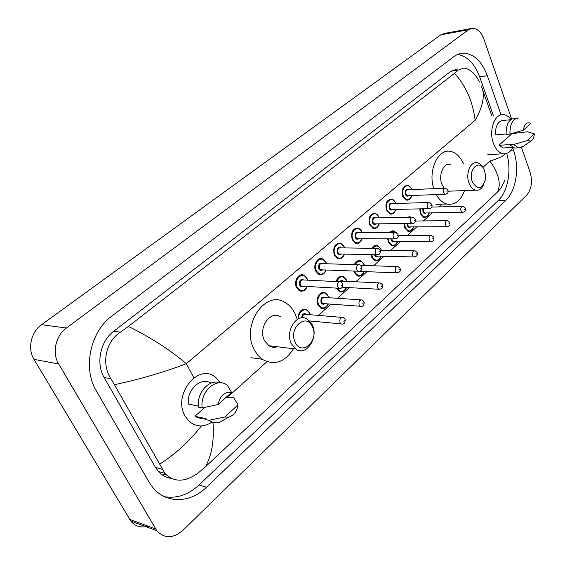 <?xml version="1.0" encoding="UTF-8"?>
<svg xmlns="http://www.w3.org/2000/svg" width="565" height="565" viewBox="0 0 565 565"><rect width="100%" height="100%" fill="white"/><g stroke="black" fill="none" stroke-linecap="round" stroke-linejoin="round"><path stroke-width="0.85" d="M160.524 472.093L159.245 472.389M147.917 526.114C140.989 528.113 135.275 526.425 130.776 521.05L34.006 359.368C27.311 348.746 31.026 332.008 41.584 324.706L440.827 34.804L445.036 33.321L470.49 28.646M521.502 147.437L530.104 172.205C532.703 181.591 531.559 189.254 526.679 195.186L182.792 530.415C173.081 538.664 164.436 538.77 156.844 530.74L58.661 363.952C51.853 352.97 55.631 335.603 66.38 328.018L468.434 29.747L472.63 28.25C477.482 28.525 481.232 32.141 483.873 39.084L511.643 119.053M516.241 132.281L516.551 133.163M501.056 114.794L487.348 75.738C481.987 61.613 474.205 54.092 463.999 53.181C460.383 53.138 456.979 54.318 453.787 56.705L111.969 315.969C90.322 331.471 82.448 368.232 96.347 390.909L149.005 482.023L152.776 487.468C166.075 504.079 190.391 503.224 206.522 487.214L505.76 200.448C516.205 190.829 519.715 167.261 513.43 150.043L512.674 147.903M165.983 474.572L162.303 474.953M493.415 115.677L479.65 76.812C474.593 63.478 467.213 56.041 457.516 54.501M164.542 496.713C176.916 498.69 188.413 494.778 199.028 484.975L498.104 200.667C507.942 191.627 511.763 170.256 506.699 153.447M457.629 68.958L450.891 71.246L113.713 331.281C100.393 341.034 95.654 363.443 104.115 377.469L155.41 467.311L158.37 471.457C161.894 475.349 166.117 477.644 171.047 478.336M504.736 180.581L500.844 188.42L497.631 191.945L205.328 466.916L198.188 472.962C185.038 482.425 173.964 482.574 164.98 473.414L111.008 378.797C101.22 364.524 105.365 341.698 120.409 332.142L128.403 326.415C150.721 337.467 170.03 349.883 186.344 363.655C165.029 371.918 141.123 378.924 114.61 384.68M481.451 86.6C485.279 94.814 483.181 106.043 475.158 120.274C472.721 101.312 465.835 85.654 454.493 73.316L128.403 326.415M454.493 73.316L458.06 70.187L463.787 68.04C469.812 68.746 475.031 73.365 479.445 81.897M491.825 115.839L482.785 90.365M212.963 422.323C214.305 440.721 211.755 455.588 205.328 466.916M497.631 191.945C501.226 183.646 498.655 173.349 489.933 161.067C498.867 158.32 503.867 155.898 504.933 153.814M159.718 464.084C175.348 454.196 189.24 441.477 201.415 425.939M512.886 147.507C510.343 152.155 507.095 154.224 503.132 153.729C498.973 152.833 495.745 149.372 493.443 143.362C488.421 130.501 494.813 112.936 503.712 114.61C506.409 114.97 508.825 116.602 510.958 119.498M523.091 146.469L518.451 147.804L513.585 144.52L499.001 145.205L512.074 133.552L527.654 131.786L534.398 133.898C534.045 137.373 532.901 139.739 530.98 140.996L526.961 140.699L534.398 133.898M505.802 147.825L503.394 148.002L499.001 145.205M526.961 140.699L513.585 144.52M517.208 147.896L514.644 148.087L509.771 144.81M506.078 133.976L495.336 134.901C495.392 125.621 498.217 120.783 503.803 120.387L510.668 119.716M515.421 132.514L515.485 133.255M523.338 130.183C524.44 123.756 526.94 121.51 530.839 123.438L523.338 130.183L509.927 134.067C509.842 123.82 512.836 118.452 518.896 117.965M509.927 134.067L506.106 134.399C506.028 124.18 509.016 118.827 515.082 118.346L516.516 118.205M472.375 181.944C467.297 169.239 480.285 157.769 484.615 170.863L485.61 176.118L485.363 179.79C481.846 189.437 477.524 190.158 472.375 181.944M483.979 183.957C481.973 188.731 479.134 190.793 475.455 190.165C472.707 189.381 470.581 187.079 469.07 183.251C465.228 173.886 470.553 160.813 477.312 162.706C479.77 163.285 481.776 165.135 483.329 168.257M450.241 164.415C443.447 162.579 438.115 175.341 441.978 184.472L444.09 188.244M433.793 188.675C427.67 170.771 438.059 148.277 450.573 151.406C455.983 152.578 460.249 156.639 463.371 163.589M448.123 191.132L451.506 191.083M464.536 190.582C460.687 200.886 454.818 205.363 446.936 204.029C442.713 202.849 439.16 199.706 436.279 194.593M295.227 342.291C288.023 328.265 306.308 312.12 312.417 326.732C319.437 340.356 301.696 356.819 295.227 342.291M291.378 343.781C284.605 331.09 297.232 312.092 307.409 319.19L312.29 324.882C318.992 337.658 306.082 356.84 295.7 349.015L291.378 343.781M280.431 316.753C270.296 309.839 257.746 328.258 264.484 340.603L268.792 345.695C271.483 347.419 274.329 347.772 277.33 346.748M293.503 348.739C284.704 362.412 274.244 365.908 262.111 359.22L257.689 355.103L254.179 349.671C240.874 325.525 265.253 289.471 284.972 302.402C289.252 304.832 292.621 308.603 295.064 313.709L296.795 318.229M212.066 422.041C203.584 427.599 195.758 427.175 188.59 420.77L185.08 416.002C172.028 394.285 199.431 361.685 216.098 377.808L220.357 382.823M226.452 418.432L219.298 422.387C215.498 423.256 212.009 422.571 208.838 420.318L205.088 419.498L206.027 418.651L194.974 416.236L204.911 407.379M203.52 418.1C200.434 418.58 197.581 417.959 194.974 416.236M226.184 397.294L229.107 397.845L230.012 397.026L233.79 397.739L237.985 404.9C236.989 411.362 233.938 415.437 228.825 417.125L224.722 417.027L237.985 404.9M224.722 417.027L208.838 420.318M198.364 406.087L188.392 404.039C186.478 389.666 201.147 376.403 210.9 383.183M218.139 404.526C220.075 395.507 224.545 391.489 231.558 392.463L218.139 404.526L202.214 407.916C199.6 391.418 217.052 376.332 227.441 385.464L231.558 392.463M202.214 407.916L198.47 407.146C196.288 392.986 209.354 378.522 219.976 382.809M193.837 377.773L186.344 363.655L475.158 120.274M227.194 397.485L266.941 361.72M310.757 322.29L311.986 321.188M318.413 315.404L330.949 304.125M337.418 298.306L349.276 287.634M355.781 281.78L366.996 271.687M373.529 265.811L384.136 256.263M390.698 250.359L400.733 241.333M407.316 235.407L416.808 226.869M423.411 220.929L432.38 212.857M438.998 206.903L442.049 204.156M482.884 167.41L489.933 161.067M66.38 328.018L41.584 324.706M58.661 363.952L34.006 359.368M155.665 528.974L129.611 519.341M468.434 29.747L440.827 34.804M479.65 76.812L487.348 75.738M511.127 150.212L513.43 150.043M498.104 200.667L505.76 200.448M199.028 484.975L206.522 487.214M155.41 467.311L162.473 469.381M104.115 377.469L111.008 378.797M113.713 331.281L120.409 332.142M450.891 71.246L458.06 70.187M411.348 189.035L411.49 189.409M407.888 200.095L406.27 200.052L402.739 196.422C401.27 189.55 402.93 185.864 407.718 185.348C409.081 185.504 410.345 186.74 411.504 189.07M411.56 189.593L411.433 189.268C408.552 181.316 400.062 188.491 403.396 196.161C406.475 200.942 409.265 200.716 411.765 195.476M408.792 195.582C407.471 196.627 406.348 196.246 405.416 194.424C404.844 190.433 405.896 188.858 408.587 189.72M444.726 188.223L408.078 189.741C406.157 189.939 405.486 191.408 406.073 194.162L407.499 195.624L408.29 195.596M445.623 194.282L444.923 194.282L443.504 192.771C442.918 189.918 443.589 188.392 445.502 188.187L447.819 189.904M446.915 191.415L447.487 190.906L446.915 191.415M391.707 214.064L389.928 213.987L386.446 210.392C384.935 203.301 386.7 199.537 391.743 199.12C393.113 199.339 394.363 200.568 395.479 202.807M395.578 203.464L395.408 203.012C392.428 194.982 383.663 202.39 387.11 210.131C390.245 214.919 393.113 214.686 395.719 209.417M392.661 209.488C391.298 210.54 390.147 210.159 389.2 208.344C388.614 204.24 389.716 202.644 392.513 203.555M428.595 202.517L391.997 203.57C389.97 203.732 389.264 205.229 389.864 208.075L391.27 209.523L392.145 209.502M429.492 208.676L428.722 208.662L427.324 207.164C426.723 204.212 427.437 202.658 429.457 202.496L431.724 204.198M430.784 205.794L431.377 205.264L430.784 205.794M374.998 228.486L373.034 228.366L369.616 224.821C368.069 217.476 369.955 213.648 375.273 213.337L378.938 216.981M379.08 217.793L378.861 217.207C375.789 209.085 366.734 216.741 370.294 224.552C373.493 229.348 376.445 229.1 379.15 223.825M376 223.853C374.602 224.905 373.416 224.524 372.448 222.709C371.855 218.5 373.02 216.875 375.93 217.843M411.913 217.299L375.4 217.85C373.267 217.963 372.512 219.495 373.126 222.44L374.503 223.867L375.478 223.86M412.824 223.549L411.977 223.521L410.6 222.038C409.985 218.987 410.741 217.398 412.874 217.285L415.084 218.966M414.117 220.654L414.724 220.103L414.117 220.654M357.73 243.388L355.562 243.211L352.235 239.73C350.653 232.116 352.666 228.218 358.274 228.034L361.861 231.629M362.052 232.603L361.777 231.862C358.598 223.655 349.241 231.565 352.927 239.454C356.183 244.242 359.22 243.995 362.038 238.705M358.789 238.684C357.348 239.744 356.141 239.362 355.152 237.547C354.552 233.218 355.766 231.572 358.803 232.603M394.674 232.575L358.267 232.603C356.014 232.667 355.208 234.221 355.837 237.272L357.179 238.677L358.259 238.684M395.585 238.924L394.645 238.882L393.304 237.42C392.675 234.256 393.48 232.639 395.733 232.575L397.88 234.235M396.87 236.015L397.506 235.457L396.87 236.015M339.876 258.784L337.489 258.537L334.275 255.133C332.658 247.23 334.812 243.261 340.737 243.232L344.205 246.757M344.459 247.915L344.12 247.011C340.829 238.713 331.161 246.891 334.974 254.857C338.287 259.646 341.408 259.384 344.346 254.088M340.999 254.017C339.523 255.076 338.28 254.702 337.277 252.88C336.669 248.43 337.948 246.757 341.105 247.865M376.827 248.388L340.568 247.858C338.195 247.851 337.326 249.44 337.969 252.604L339.268 253.982L340.469 254.01M377.745 254.843L376.707 254.766L375.4 253.346C374.757 250.055 375.626 248.409 378.013 248.409L380.075 250.034M379.03 251.919L379.687 251.333L379.03 251.919M321.414 274.71L318.773 274.371L315.701 271.059C312.713 265.133 317.692 256.51 322.622 258.968L325.836 262.365M326.266 263.756L325.871 262.669C322.467 254.285 312.459 262.739 316.407 270.783C319.776 275.565 322.989 275.303 326.054 269.999M322.608 269.872C321.082 270.932 319.811 270.557 318.787 268.742C318.18 264.152 319.529 262.45 322.82 263.65M358.351 264.766L322.276 263.629C319.762 263.551 318.837 265.162 319.493 268.467L320.736 269.802L322.071 269.851M359.269 271.32L358.125 271.214L356.875 269.83C356.218 266.405 357.151 264.731 359.672 264.808L361.642 266.39M360.555 268.382L361.233 267.782L360.555 268.382M302.303 291.187L299.386 290.742L296.477 287.543C293.306 281.412 298.779 272.436 303.906 275.254L306.964 278.552M307.459 280.162L306.986 278.863C303.462 270.388 293.108 279.138 297.197 287.267C300.622 292.034 303.935 291.766 307.12 286.469M303.575 286.271C302.014 287.338 300.707 286.964 299.655 285.148C299.055 280.41 300.474 278.686 303.906 279.986M339.212 281.723L303.363 279.957C300.707 279.795 299.711 281.434 300.375 284.866L301.555 286.158L303.038 286.243M340.13 288.397L338.859 288.242L337.672 286.907C337.008 283.333 338.011 281.631 340.681 281.794L342.891 281.158L379.087 282.91M341.415 285.445L342.122 284.817L341.415 285.445M425.247 217.391L423.686 217.327L420.381 213.845L419.731 208.866M420.438 208.852L421.024 213.591C423.941 218.196 426.617 217.977 429.061 212.92M426.194 212.977C424.922 213.973 423.856 213.598 422.98 211.854L422.818 208.796M423.545 208.782L423.623 211.6L424.958 212.998L425.713 212.984M462.982 212.292L462.304 212.285L460.976 210.837C460.418 208.012 461.075 206.5 462.947 206.317L465.193 207.998M464.889 209.008L464.338 209.516L464.889 209.008M413.714 226.89C412.344 230.471 410.409 231.933 407.909 231.283L404.653 227.843L403.933 223.592M406.645 217.377L409.879 216.706L411.151 217.306M410.55 217.32L407.93 217.356M404.639 223.585L405.31 227.582C408.276 232.194 411.03 231.961 413.566 226.89M410.614 226.904C409.314 227.907 408.22 227.533 407.323 225.788L407.005 223.563M407.711 223.556L407.979 225.534L409.293 226.918L410.126 226.911M447.438 226.706L446.689 226.685L445.382 225.251C444.81 222.335 445.51 220.795 447.48 220.647L449.676 222.313M449.359 223.387L448.794 223.917L449.359 223.387M393.501 245.817L391.623 245.669L388.43 242.279L387.689 238.84M389.504 232.582L390.966 231.297L392.972 230.774L393.989 230.951L396.545 232.872M396.136 232.688C394.264 230.859 392.364 230.817 390.436 232.582M388.402 238.847L389.094 242.018C392.117 246.63 394.942 246.389 397.583 241.304M394.54 241.283C393.205 242.286 392.082 241.912 391.171 240.167L390.846 238.861M391.566 238.861L393.127 241.276L394.045 241.283M431.377 241.601L430.558 241.559L429.273 240.146C428.687 237.123 429.428 235.563 431.505 235.457L433.645 237.102M433.32 238.246L432.734 238.79L433.32 238.246M376.848 260.719L374.786 260.522L371.678 257.188L370.993 254.646M372.109 248.325C373.599 245.909 375.428 245.019 377.597 245.655L380.958 249.094M381.191 250.203L380.881 249.335C378.515 245.245 375.866 244.913 372.942 248.332M371.728 254.667L372.356 256.927C375.428 261.531 378.331 261.291 381.078 256.199M377.95 256.129C376.573 257.124 375.421 256.757 374.496 255.013L374.383 254.723M375.167 254.737L376.431 256.093L377.448 256.115M414.774 256.983L413.877 256.927L412.627 255.535C412.026 252.407 412.817 250.818 415.007 250.761L417.083 252.378M416.744 253.6L416.137 254.165L416.744 253.6M359.651 276.108L357.384 275.847L354.375 272.591L353.86 271.052M354.304 264.639C355.858 261.312 357.991 260.055 360.696 260.853L363.952 264.222M364.241 265.515L363.874 264.477C360.993 259.992 358.069 260.055 355.095 264.66M354.629 271.08L355.06 272.323C358.182 276.921 361.176 276.673 364.03 271.581M360.809 271.454L357.8 271.2M359.1 271.355L360.301 271.433M397.605 272.902L396.623 272.817L395.408 271.454C394.794 268.206 395.641 266.588 397.951 266.588L399.949 268.177M399.603 269.484L398.968 270.063L399.603 269.484M359.51 264.745L361.014 265.409M341.867 292.02L339.374 291.667L336.323 288.101M336.034 281.568C337.552 277.26 339.953 275.593 343.245 276.575L346.38 279.859M346.726 281.342L346.296 280.127C342.849 275.31 339.685 275.798 336.804 281.603M337.15 288.15L337.185 288.235C340.363 292.825 343.435 292.571 346.409 287.479M343.096 287.295L341.599 287.868M342.178 287.352L342.581 287.267M379.842 289.365L378.762 289.245L377.589 287.924C376.968 284.548 377.872 282.896 380.316 282.973L382.23 284.52M381.862 285.911L381.213 286.519L381.862 285.911M339.897 281.603C341.02 280.254 342.192 280.113 343.407 281.179M328.378 303.935C326.358 307.953 323.816 309.316 320.736 308.017L318.003 304.966C314.931 298.963 320.291 290.043 325.221 292.832L328.088 295.982M328.618 297.72L328.124 296.3C324.741 288.051 314.783 296.787 318.709 304.69C321.93 309.267 325.094 309.013 328.187 303.921M324.776 303.673C323.286 304.676 322.057 304.309 321.075 302.579C320.51 297.896 321.888 296.201 325.207 297.494M360.703 299.846L324.684 297.458C322.114 297.303 321.146 298.92 321.782 302.303L322.89 303.539L324.261 303.638M361.452 306.407L360.265 306.251L359.149 304.973C358.514 301.463 359.488 299.782 362.066 299.937L363.881 301.435M363.5 302.925L362.822 303.553L363.5 302.925M297.988 318.335C298.652 311.301 301.526 308.412 306.604 309.669L309.309 312.699M309.895 314.677L309.33 313.038C306.618 306.421 298.023 310.694 298.765 318.406M309.641 320.969L341.091 323.865L340.045 322.636C339.403 318.971 340.448 317.269 343.174 317.516L344.876 318.95M344.481 320.546L343.774 321.195L344.481 320.546M341.67 317.389L305.863 314.331C303.808 313.822 302.649 314.988 302.402 317.834M301.632 317.89C302.176 313.963 303.765 312.791 306.385 314.38M156.844 530.74L130.776 521.05M458.695 54.042L463.999 53.181M158.37 471.457L164.98 473.414M512.547 147.324L503.394 148.002M530.98 140.996L522.201 147.084M518.451 147.804L514.644 148.087M503.132 153.729L487.659 154.803M446.936 204.029L435.883 204.325M475.455 190.165L448.391 191.203M262.111 359.22L251.213 357.702M295.7 349.015L268.792 345.695M228.825 417.125L219.298 422.387M406.27 200.052C408.77 200.589 410.649 199.057 411.913 195.469M411.701 189.586L411.532 189.127M408.255 195.596L444.923 194.282C447.607 193.936 448.617 192.58 447.946 190.221M389.928 213.987C392.541 214.608 394.518 213.09 395.874 209.417M395.726 203.464L395.507 202.87M392.11 209.502L428.722 208.662C431.476 208.414 432.522 207.037 431.865 204.537M373.034 228.366C375.767 229.093 377.858 227.575 379.313 223.825M379.242 217.793L378.967 217.052M375.435 223.86L411.977 223.521C414.823 223.359 415.911 221.967 415.24 219.333M355.562 243.211C358.422 244.052 360.632 242.547 362.207 238.705M362.214 232.603L361.89 231.699M358.217 238.684L394.645 238.882C397.612 238.811 398.749 237.399 398.057 234.637M337.489 258.537C340.476 259.519 342.821 258.036 344.53 254.095M344.629 247.915L344.24 246.834M340.427 254.003L376.707 254.766C379.327 255.119 380.513 253.685 380.266 250.465M318.773 274.371C321.902 275.508 324.388 274.053 326.245 270.006M326.45 263.763L325.998 262.485M322.029 269.851L358.125 271.214C360.83 271.694 362.08 270.24 361.854 266.857M325.956 262.4L322.622 258.968M299.386 290.742C302.649 292.056 305.298 290.636 307.325 286.483M307.65 280.169L307.12 278.672M302.995 286.243L338.859 288.242C341.677 288.877 342.983 287.401 342.778 283.828M342.545 283.326L340.681 281.794M307.085 278.58L303.906 275.254M425.678 212.984L462.304 212.285C464.713 212.228 465.715 210.907 465.32 208.315M462.205 206.331L431.716 207.08M423.686 217.327C426.858 217.221 428.701 215.752 429.202 212.913M410.091 226.911L446.689 226.685C449.401 226.501 450.439 225.16 449.818 222.659M446.661 220.661L415.388 221.021M394.01 241.283L430.558 241.559C433.327 241.481 434.407 240.118 433.807 237.477M430.601 235.45L398.226 235.386M391.623 245.669C394.222 246.418 396.263 244.97 397.739 241.312M377.406 256.115L413.877 256.927C416.829 256.482 417.952 255.097 417.252 252.788M414.004 250.74L380.217 250.189M374.786 260.522C377.505 261.376 379.652 259.942 381.241 256.199M381.347 250.203L380.987 249.172M360.258 271.433L396.623 272.817C399.66 272.492 400.832 271.094 400.147 268.615M396.842 266.553L360.823 265.402M357.384 275.847C360.216 276.829 362.49 275.409 364.206 271.581M364.404 265.515L363.987 264.307M342.538 287.267L342.171 287.359M382.441 284.986C383.112 287.642 381.891 289.061 378.762 289.245L342.263 287.253M339.374 291.667C342.411 292.734 344.82 291.335 346.592 287.486M346.896 281.349L346.416 279.943M325.221 292.832L328.209 296.018M324.218 303.638L360.265 306.251C362.949 306.922 364.234 305.481 364.114 301.943M328.802 297.734L328.251 296.109M306.604 309.669L309.422 312.735M341.091 323.865C343.852 324.698 345.201 323.237 345.13 319.493M310.086 314.691L309.465 312.833"/></g></svg>
